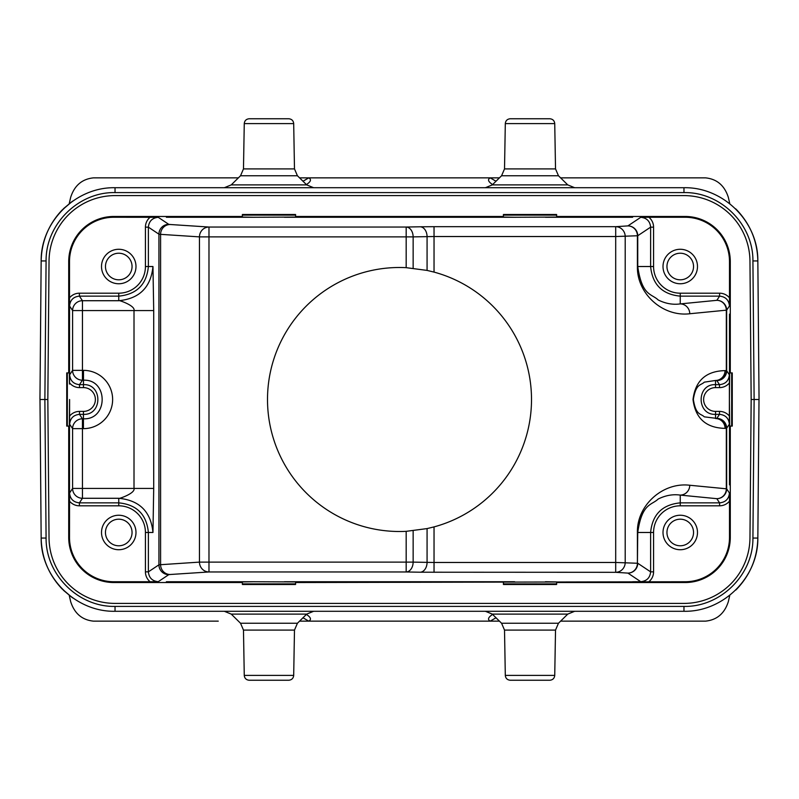 <?xml version="1.0" encoding="UTF-8"?>
<svg xmlns="http://www.w3.org/2000/svg" width="799" height="799" viewBox="0 0 799 799"><rect width="100%" height="100%" fill="white"/><g stroke="black" fill="none" stroke-linecap="round" stroke-linejoin="round"><path stroke-width="1.2" d="M683.964 603.405L115.036 603.405A65.997 65.997 0 0 1 49.039 537.987L47.83 399.5L49.039 261.013A65.997 65.997 0 0 1 115.036 195.595L683.964 195.595A65.997 65.997 0 0 1 749.961 261.013L751.17 399.5L749.961 537.987A65.997 65.997 0 0 1 683.964 603.405M69.503 314.117L69.503 261.593A44.325 44.325 0 0 1 113.828 217.258L158.232 217.308C152.259 217.907 148.974 221.193 148.384 227.156L148.384 266.516C146.646 284.494 136.769 294.372 118.751 296.139L79.401 296.139C73.428 296.739 70.142 300.024 69.553 305.997L69.503 384.079L69.313 372.903L66.736 372.903L66.736 426.097L68.714 426.097L68.714 537.407A45.124 45.124 0 0 0 113.828 582.531L242.377 582.531L242.377 584.498L295.58 584.498L295.58 582.531L685.172 581.742A44.325 44.325 0 0 0 729.497 537.407L730.286 537.407L730.286 426.097L729.687 426.097L729.407 399.5L729.687 372.903L730.286 372.903L730.286 261.593L729.497 261.593A44.325 44.325 0 0 0 685.172 217.258L648.888 217.258A12.814 12.804 -33.7 0 1 653.572 227.156L653.572 266.516A26.677 26.677 0 0 0 680.249 293.193L719.599 293.193A12.814 12.804 -56.3 0 1 729.497 297.867L729.447 305.997C728.858 300.024 725.572 296.739 719.599 296.139L719.599 293.193M730.286 426.097L732.264 426.097L732.264 372.903L730.286 372.903M118.751 293.193L118.751 300.714C115.605 299.046 135.63 305.168 134.012 310.561L153.708 310.561L152.959 266.516L145.428 266.516A26.677 26.677 0 0 1 118.751 293.193L79.401 293.193L79.401 296.139L82.447 300.714A9.848 9.848 -33.7 0 0 72.599 310.561L82.447 310.561L82.447 370.356L72.599 370.356A9.848 9.848 -146.3 0 0 82.447 380.204L82.447 370.356L83.486 370.356L83.486 380.204L82.447 380.204L79.491 384.649L79.491 387.605L83.486 387.605A11.895 11.895 0 0 1 95.381 399.52A11.895 11.895 0 0 1 83.456 411.395L79.491 411.395A12.814 12.804 -123.7 0 0 69.593 416.079L69.593 399.5L69.313 426.097L68.714 426.097M67.346 372.903L67.346 426.097M69.503 384.079L69.643 374.801C70.232 380.773 73.518 384.049 79.491 384.649L83.486 384.649L83.486 387.605M730.286 537.407A45.124 45.124 0 0 1 685.172 582.531L556.623 582.531L556.623 581.932L545.437 581.742M556.623 216.469L556.623 214.502L503.42 214.502L503.42 217.068L514.606 217.258L556.623 217.068L556.623 216.469L685.172 216.469A45.124 45.124 0 0 1 730.286 261.593M632.638 581.742L640.768 581.692C646.741 581.093 650.026 577.807 650.616 571.844L650.616 532.484C652.354 514.506 662.231 504.628 680.249 502.861L719.599 502.861L716.813 498.676A9.848 9.848 146.3 0 0 726.661 488.828L689.757 485.253A9.848 9.508 -84.4 0 1 680.249 495.1C672.978 494.052 665.637 495.36 658.216 499.015C651.465 505.457 641.917 503.1 637.742 532.484L637.412 563.255A9.848 9.518 -86.3 0 1 627.894 573.103A9.848 9.848 123.7 0 0 637.742 563.255L650.616 571.844L653.572 571.844L653.572 532.484A26.677 26.677 0 0 1 680.249 505.807L719.599 505.807A12.814 12.804 56.3 0 0 729.497 501.133L729.497 537.407M689.757 485.253C662.741 481.947 636.743 505.397 637.412 532.484L653.572 532.484M719.599 505.807L719.599 502.861C725.572 502.261 728.858 498.976 729.447 493.003L729.497 501.133M689.757 313.747A9.848 9.508 84.4 0 0 680.249 303.9L716.813 300.324L719.599 296.139L680.249 296.139C662.271 294.412 652.393 284.534 650.616 266.516L650.616 227.156L637.742 235.745A9.848 9.848 56.3 0 0 627.894 225.897A9.848 9.518 -93.7 0 1 637.412 235.745L637.412 266.516C636.743 293.603 662.741 317.053 689.757 313.747L726.321 310.172L726.321 370.746L725.033 370.616C705.986 371.076 695.32 380.704 693.023 399.52C695.35 418.336 706.026 427.954 725.073 428.374L726.661 428.254A9.848 9.848 33.7 0 0 716.813 418.406A9.848 9.508 -95.6 0 1 726.321 428.254L726.321 488.828A9.848 9.508 -84.4 0 1 716.813 498.676L680.249 495.1L680.249 505.807M725.033 370.616A9.848 9.508 -84.4 0 1 715.514 380.464L704.299 382.162C700.773 385.637 695.969 383.35 693.352 399.37C695.869 415.72 700.783 413.303 704.289 416.838L716.813 418.406L719.509 414.351L715.544 414.351L715.554 418.526A9.848 9.508 84.4 0 1 725.073 428.374M653.572 227.156L650.616 227.156C650.026 221.193 646.741 217.907 640.768 217.308L648.888 217.258M420.104 226.786A9.848 6.961 -91 0 1 427.075 236.634L434.037 236.534L434.037 226.686L420.104 226.786L406.172 227.036L406.172 236.884L413.143 236.884A9.848 6.961 89 0 0 406.172 227.036L208.978 227.036L170.107 224.499A9.848 9.518 -86.3 0 0 160.589 234.347L158.931 234.187L148.384 227.156L145.428 227.156L145.428 266.516M637.412 532.484L637.412 563.255L615.699 562.466L615.699 572.314A9.848 9.518 93.7 0 0 625.208 562.466L625.208 236.534A9.848 9.518 86.3 0 0 615.699 226.686L615.699 236.534L637.742 235.745L637.742 266.516C642.016 296.159 651.535 293.523 658.236 299.995C665.637 303.64 672.968 304.938 680.249 303.9L680.249 293.193M715.544 411.395L715.544 414.351C696.388 415.31 696.309 383.75 715.514 384.649L719.509 384.649L716.813 380.594A9.848 9.848 146.3 0 0 726.661 370.746L726.321 370.746A9.848 9.508 -84.4 0 1 716.813 380.594L715.514 380.464L715.514 387.605L719.509 387.605A12.814 12.804 56.3 0 0 729.407 382.921L729.357 424.199C728.768 418.227 725.482 414.951 719.509 414.351L719.509 411.395L715.544 411.395A11.895 11.895 0 0 1 703.619 399.51A11.895 11.895 0 0 1 715.514 387.605M719.509 387.605L719.509 384.649C725.482 384.049 728.768 380.773 729.357 374.801L729.407 382.921M729.407 416.079A12.814 12.804 -56.3 0 0 719.509 411.395M68.714 372.903L68.714 261.593A45.124 45.124 0 0 1 113.828 216.469L242.377 216.469L242.377 214.502L295.58 214.502L295.58 216.469L503.42 216.469M556.623 215.101L503.42 215.101M242.377 216.469L242.377 217.068L253.563 217.258L295.58 217.068L295.58 216.469M295.58 215.101L242.377 215.101M79.491 411.395L79.491 414.351L82.447 418.796A9.848 9.848 -33.7 0 0 72.599 428.644L83.416 428.644L83.446 418.796C108.334 420.044 108.444 379.036 83.486 380.204L83.486 384.649C102.652 383.73 102.652 415.3 83.456 414.351L79.491 414.351C73.518 414.951 70.232 418.227 69.643 424.199L69.593 416.079M69.643 424.199L72.599 428.644L72.599 488.439A9.848 9.848 -146.3 0 0 82.447 498.286L82.447 488.439L72.599 488.439L69.553 493.003C70.142 498.976 73.428 502.261 79.401 502.861L79.401 505.807L118.751 505.807A26.677 26.677 0 0 1 145.428 532.484L145.428 571.844A12.814 12.804 -33.7 0 0 150.112 581.742L113.828 581.742A44.325 44.325 0 0 1 69.503 537.407L69.553 493.003M83.456 411.395L83.446 418.796L82.447 418.796L82.447 488.439L134.012 488.439C135.58 493.822 115.645 499.954 118.751 498.286C139.525 500.314 150.931 511.71 152.959 532.484L153.708 488.439L134.012 488.439L134.012 310.561L82.447 310.561L82.447 300.714L118.751 300.714C139.505 298.666 150.911 287.27 152.959 266.516M150.112 217.258A12.814 12.804 -146.3 0 0 145.428 227.156M170.107 224.499L168.769 224.339A9.848 9.848 -56.3 0 0 158.931 234.187L158.931 564.813L199.46 562.116A9.848 9.518 -93.7 0 0 208.978 571.964L208.978 562.116L199.46 562.116L199.46 236.884L160.589 234.347L160.589 564.653A9.848 9.518 86.3 0 0 170.107 574.501L208.978 571.964L406.172 571.964A9.848 6.961 91 0 0 413.143 562.116L427.075 562.366A9.848 6.961 -89 0 1 420.104 572.214L615.699 572.314L627.894 573.103L640.768 581.692M434.037 572.314L434.037 562.466L427.075 562.366L427.075 528.588L406.172 531.335L406.172 571.964L420.104 572.214M413.143 530.796L413.143 562.116L208.978 562.116L208.978 227.036A9.848 9.518 -86.3 0 0 199.46 236.884L406.172 236.884L406.172 267.665A131.995 131.995 0 0 0 267.505 399.5A131.995 131.995 0 0 0 406.172 531.335M406.172 267.665L427.075 270.412L434.037 272.099L434.037 236.534L615.699 236.534L615.699 562.466L434.037 562.466L434.037 526.901L427.075 528.588M434.037 526.901A131.995 131.995 0 0 0 434.037 272.099M648.888 581.742A12.814 12.804 -146.3 0 0 653.572 571.844M242.377 582.531L242.377 581.932L253.563 581.742L295.58 581.932L295.58 582.531M242.377 583.899L295.58 583.899M503.42 582.531L503.42 584.498L556.623 584.498L556.623 582.531M503.42 583.899L556.623 583.899M152.959 532.484L148.384 532.484L148.384 571.844C148.974 577.807 152.259 581.093 158.232 581.692L150.112 581.742M79.401 293.193A12.814 12.804 -123.7 0 0 69.503 297.867M69.593 382.921A12.814 12.804 123.7 0 0 79.491 387.605M69.503 414.921L69.503 501.133A12.814 12.804 123.7 0 0 79.401 505.807M693.542 532.484A13.303 13.303 0 0 0 673.597 520.968A13.303 13.303 0 0 0 673.597 543.999A13.303 13.303 0 0 0 693.542 532.484M693.542 266.516A13.303 13.303 0 0 0 673.597 255.001A13.303 13.303 0 0 0 673.597 278.032A13.303 13.303 0 0 0 693.542 266.516M132.055 266.516A13.303 13.303 0 0 0 112.11 255.001A13.303 13.303 0 0 0 112.11 278.032A13.303 13.303 0 0 0 132.055 266.516M132.055 532.484A13.303 13.303 0 0 0 118.751 519.19A13.303 13.303 0 0 0 105.458 532.484A13.303 13.303 0 0 0 118.751 545.787A13.303 13.303 0 0 0 132.055 532.484M697.487 532.484A17.238 17.238 0 0 0 671.629 517.552A17.238 17.238 0 0 0 671.629 547.415A17.238 17.238 0 0 0 697.487 532.484M697.487 266.516A17.238 17.238 0 0 0 671.629 251.585A17.238 17.238 0 0 0 671.629 281.448A17.238 17.238 0 0 0 697.487 266.516M135.99 266.516A17.238 17.238 0 0 0 110.132 251.585A17.238 17.238 0 0 0 110.132 281.448A17.238 17.238 0 0 0 135.99 266.516M135.99 532.484A17.238 17.238 0 0 0 118.751 515.245A17.238 17.238 0 0 0 101.513 532.484A17.238 17.238 0 0 0 118.751 549.722A17.238 17.238 0 0 0 135.99 532.484M729.497 261.593L729.497 297.867M731.654 426.097L731.654 372.903M93.493 177.857L238.392 177.857L93.493 177.857C82.047 179.026 74.437 185.538 70.652 197.393L69.243 203.605M496.009 181.233L490.226 177.887L499.435 177.857L299.565 177.857L490.236 177.857C487.37 179.445 488.159 181.683 492.613 184.569M306.387 184.569C310.841 181.683 311.63 179.445 308.764 177.867L302.991 181.233M300.993 187.715L498.007 187.715M729.757 203.615L728.348 197.393C724.563 185.538 716.953 179.026 705.507 177.857L560.608 177.857M729.757 595.385L728.348 601.607C724.563 613.462 716.953 619.974 705.507 621.143L560.608 621.143M735.629 208.779L737.018 210.167C750.431 224.439 757.382 241.358 757.842 260.943L759.05 399.5L751.17 399.5M759.01 399.5L757.842 538.057C757.382 557.642 750.431 574.561 737.018 588.833L735.799 590.052M72.559 201.138L61.982 210.167C48.569 224.439 41.618 241.358 41.158 260.943C40.689 221.683 75.785 186.896 115.036 187.715L683.964 187.715C723.215 186.896 758.311 221.683 757.842 260.943L752.918 260.943L754.126 399.51L752.918 538.057C753.357 574.701 720.598 607.16 683.964 606.411L115.036 606.411C78.402 607.16 45.643 574.701 46.082 538.057L44.874 399.49L46.082 260.943C45.643 224.299 78.402 191.84 115.036 192.589L683.964 192.589C720.598 191.84 753.357 224.299 752.918 260.943M752.918 538.057L757.842 538.057C758.311 577.317 723.215 612.104 683.964 611.285L115.036 611.285C75.785 612.104 40.689 577.317 41.158 538.057L39.99 399.5M47.83 399.5L39.95 399.5L41.158 260.943L46.082 260.943M306.387 614.431C310.841 617.317 311.63 619.555 308.764 621.133L490.236 621.143C487.37 619.555 488.159 617.317 492.613 614.431M300.993 611.285L498.007 611.285M574.661 611.285L485.383 611.285L492.294 614.111L567.749 614.111L574.661 611.285M505.308 675.405L554.736 675.405C554.426 678.321 552.788 679.939 549.812 680.249L510.231 680.249C507.255 679.939 505.617 678.321 505.308 675.405L504.519 630.091L555.525 630.091L558.471 623.24L567.749 614.111M293.692 675.405C293.383 678.321 291.745 679.939 288.769 680.249L249.188 680.249C246.212 679.939 244.574 678.321 244.264 675.405L243.475 630.091L294.481 630.091L293.692 675.405L244.264 675.405M313.617 611.285L224.339 611.285L231.251 614.111L306.706 614.111L313.617 611.285M496.009 617.767L490.226 621.113L499.435 621.143L299.565 621.143L308.764 621.143L302.991 617.767M180.095 621.143L93.493 621.143L180.095 621.143M580.733 621.143L618.905 621.143M530.017 187.715L574.661 187.715L567.749 184.889L492.294 184.889L485.383 187.715L530.017 187.715M554.736 123.595L505.308 123.595C505.617 120.679 507.255 119.061 510.231 118.751L549.812 118.751C552.788 119.061 554.426 120.679 554.736 123.595L555.525 168.909L504.519 168.909L501.572 175.76L492.294 184.889M244.264 123.595C244.574 120.679 246.212 119.061 249.188 118.751L288.769 118.751C291.745 119.061 293.383 120.679 293.692 123.595L294.481 168.909L243.475 168.909L244.264 123.595L293.692 123.595M268.983 187.715L313.617 187.715L306.706 184.889L231.251 184.889L224.339 187.715L268.983 187.715M46.082 538.057L41.158 538.057C41.618 557.642 48.569 574.561 61.982 588.833L72.559 597.862M93.493 621.143C82.047 619.974 74.437 613.462 70.652 601.607L69.243 595.395M218.267 621.143L170.726 621.143M69.553 305.997L72.599 310.561L72.599 370.356L69.643 374.801M685.172 581.742L685.172 582.531M685.172 216.469L685.172 217.258M729.447 493.003L726.661 488.828L726.661 428.254L729.357 424.199M640.768 217.308L627.894 225.897L615.699 226.686L434.037 226.686M427.075 270.412L427.075 236.634L413.143 236.884L413.143 268.204M637.412 266.516L653.572 266.516M716.813 300.324A9.848 9.508 -95.6 0 1 726.321 310.172L726.661 310.172A9.848 9.848 33.7 0 0 716.813 300.324M729.447 305.997L726.661 310.172L726.661 370.746L729.357 374.801M729.497 384.079L729.497 314.117M729.497 484.883L729.497 414.921M113.828 217.258L113.828 216.469M69.503 261.593L68.714 261.593M632.638 217.258L545.437 217.258M253.563 217.258L166.362 217.258M514.606 217.258L284.394 217.258M83.416 428.644A29.144 29.144 0 0 0 112.629 399.53A29.144 29.144 0 0 0 83.486 370.356M145.428 532.484L148.384 532.484C146.607 514.466 136.729 504.588 118.751 502.861L79.401 502.861L82.447 498.286L118.751 498.286L118.751 505.807M153.708 310.561L153.708 488.439M168.769 224.339L158.232 217.308M158.232 581.692L168.769 574.661A9.848 9.848 56.3 0 1 158.931 564.813L148.384 571.844L145.428 571.844M168.769 574.661L170.107 574.501M113.828 582.531L113.828 581.742M166.362 581.742L253.563 581.742M284.394 581.742L514.606 581.742M68.714 537.407L69.503 537.407M683.964 187.715L683.964 192.589M492.294 614.111L501.572 623.24L558.471 623.24M243.475 630.091L240.529 623.24L297.428 623.24L294.481 630.091M683.964 611.285L683.964 606.411M115.036 611.285L115.036 606.411M555.525 168.909L558.471 175.76L501.572 175.76M294.481 168.909L297.428 175.76L240.529 175.76L243.475 168.909M115.036 187.715L115.036 192.589M501.572 623.24L504.519 630.091M554.736 675.405L555.525 630.091M297.428 623.24L306.706 614.111M240.529 623.24L231.251 614.111M72.3 201.318L63.411 208.739M558.471 175.76L567.749 184.889M505.308 123.595L504.519 168.909M240.529 175.76L231.251 184.889M297.428 175.76L306.706 184.889M63.411 590.261L72.319 597.682"/></g></svg>
